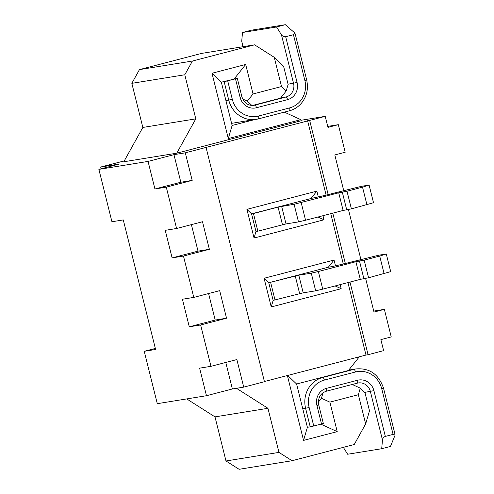 <?xml version="1.0" encoding="UTF-8"?>
<svg xmlns="http://www.w3.org/2000/svg" width="494" height="494" viewBox="0 0 494 494"><rect width="100%" height="100%" fill="white"/><g stroke="black" fill="none" stroke-linecap="round" stroke-linejoin="round"><path stroke-width="0.74" d="M257.862 231.167L286.007 223.924L298.493 221.905L305.564 220.244L343.126 210.456L351.395 208.857L373.513 202.719L369.117 185.077L361.552 186.3L334.969 192.858A17.623 0.531 166 0 1 313.048 197.995L251.57 213.834L255.972 231.476L257.862 231.167L253.465 213.525L278.073 207.109L294.091 204.263L338.73 192.814L346.992 191.215L351.395 208.857M346.992 191.215L362.534 187.164L366.937 204.806M362.534 187.164L369.117 185.077M317.926 217.027L324.002 219.799L254.058 238.034L255.972 231.476L251.57 213.834L253.465 213.525M254.404 119.653L232.124 125.464L221.337 82.183L237.293 78.336L224.177 81.726L228.778 100.196A25.577 24.083 80.8 0 0 256.182 119.363A25.577 24.083 80.8 0 0 258.282 118.924A2.841 0.957 75.4 0 0 258.306 118.918L231.6 123.346M251.847 105.45L247.34 101.134L242.678 99.004M252.539 105.463L280.499 98.17L286.199 91.001L281.537 86.53L253.039 93.965L247.34 101.134M253.039 93.965L245.685 64.467L212.006 73.248L228.296 138.573L232.124 125.464M228.296 138.573L300.834 119.665L284.334 112.132M245.685 64.467L234.292 78.805M212.006 73.248L221.337 82.183L224.177 81.726M281.537 86.53L274.25 57.316L283.581 66.252L288.113 84.443L286.199 91.001M176.759 153.189L123.796 161.76L142.834 127.446L131.836 83.338L139.45 69.611L201.62 53.401L254.583 44.831L192.413 61.04L184.799 74.767L195.797 118.869L176.759 153.189L301.105 120.771L300.834 119.665M274.25 57.316L254.583 44.831M139.45 69.611L192.413 61.04M131.836 83.338L184.799 74.767M142.834 127.446L195.797 118.869M251.57 213.834L246.907 209.363L316.852 191.129L311.152 198.298M254.058 238.034L246.907 209.363M324.002 219.799L322.977 215.705M318.297 196.921L316.852 191.129M198.02 251.137L172.116 257.893L183.465 256.053L209.37 249.303L198.02 251.137L191.406 224.628M209.37 249.303L202.497 221.738L176.593 228.494L165.243 230.328L172.116 257.893M173.962 154.665L185.312 152.825L192.185 180.39L180.835 182.23L173.962 154.665L148.058 161.415L154.931 188.98L180.835 182.23M124.284 160.89L100.69 167.04L119.604 163.977L98.88 169.38L111.94 221.75L123.29 219.916L155.591 349.468L144.242 351.308L157.296 403.678L206.48 395.719L199.607 368.154L210.957 366.313L200.644 324.966L226.548 318.216L219.676 290.651L193.772 297.4L182.422 299.241L189.295 326.806L200.644 324.966M192.185 180.39L166.28 187.146L154.931 188.98M100.69 167.04L101.128 168.794M327.707 126.396L338.316 124.679L327.954 127.378L325.206 116.356L185.312 152.825M343.707 190.579L334.827 154.943L345.189 152.245L338.316 124.679M300.982 120.277L325.206 116.356M98.88 169.38L148.058 161.415M307.577 120.746L326.114 195.087M330.752 213.68L343.299 264M347.93 282.593L365.998 355.044L264.407 381.529M349.968 282.062L368.079 354.704L365.998 355.044M309.658 120.406L328.158 194.587M332.783 213.149L345.337 263.5M365.572 278.258L374.001 312.066L384.363 309.361L391.236 336.927L380.874 339.631L383.622 350.654L368.079 354.704M360.892 259.492L348.387 209.345M183.465 256.053L193.772 297.4M166.28 187.146L176.593 228.494M206.041 147.422L264.457 381.72L243.733 387.123L236.861 359.558L210.957 366.313M264.086 278.276L334.037 260.042L328.337 267.211L268.755 282.747L264.086 278.276L271.237 306.947L273.151 300.389L268.755 282.747L273.151 300.389L303.193 292.837L315.672 290.818L322.749 289.157L360.311 279.363L368.573 277.77L390.698 271.632L386.296 253.99L378.731 255.213L352.154 261.771A17.623 0.531 166 0 1 330.227 266.908L328.337 267.211M335.105 285.933L341.181 288.712L340.162 284.618M335.475 265.834L334.037 260.042M341.181 288.712L271.237 306.947M373.754 311.078L384.363 309.361M225.77 362.448L232.384 388.963L243.733 387.123M232.384 388.963L206.48 395.719M155.332 348.437L144.242 351.308M358.372 394.706L360.287 388.148L364.949 392.619L369.487 410.81L365.659 423.926L358.372 394.706L329.875 402.135L337.229 431.633L303.551 440.407L287.378 375.539M365.659 423.926L354.235 444.514L292.065 460.723L278.956 452.399L267.958 408.297L236.465 388.303M186.713 398.917L214.995 416.874L267.958 408.297M214.995 416.874L225.993 460.976L278.956 452.399M225.993 460.976L239.102 469.3L292.065 460.723M359.311 356.785L348.406 370.512L296.591 384.017L307.385 427.291L310.22 426.835L305.613 408.365A25.577 24.083 -99.2 0 1 322.743 377.478L353.834 369.376A25.577 24.083 -99.2 0 1 355.927 368.932L348.733 370.099M323.057 392.711L321.427 398.281L318.371 402.128M329.875 402.135L321.427 398.281M360.287 388.148L352.234 384.474M337.229 431.633L320.859 424.155M303.551 440.407L307.385 427.291M287.669 375.465L296.591 384.017M226.548 318.216L215.199 320.05L189.295 326.806M215.199 320.05L208.592 293.541M268.755 282.747L298.79 275.195L311.276 273.176L318.346 271.515L355.908 261.721L364.177 260.128L368.573 277.77M270.644 282.438L275.041 300.08M364.177 260.128L379.719 256.077L384.116 273.719M379.719 256.077L386.296 253.99M235.484 78.873L240.09 97.337A14.209 13.381 80.8 0 0 256.479 107.748L287.564 99.64A14.209 13.381 80.8 0 0 297.079 82.479L285.668 36.723L293.442 34.697L304.854 80.454A22.736 21.409 -99.2 0 1 289.626 107.908L258.541 116.016A22.736 21.409 -99.2 0 1 232.316 99.368L227.709 80.899M243.085 46.689L241.727 41.224L242.498 32.499L251.267 30.214L285.316 24.7L276.547 26.985L281.444 34.796L293.541 83.307A11.368 10.701 -99.2 0 1 285.927 97.034L254.842 105.142A11.368 10.701 -99.2 0 1 253.91 105.339C248.142 105.901 244.141 103.055 241.899 96.805L240.09 97.337M242.498 32.499L276.547 26.985M241.727 41.224L242.924 46.714M285.316 24.7L294.869 33.012L293.442 34.697M285.668 36.723C284.007 36.964 282.599 36.321 281.444 34.796M295.085 34.172L294.869 33.012M326.182 391.26A2.841 0.957 -104.6 0 0 326.213 391.254L357.298 383.153A2.841 0.957 -104.6 0 1 357.267 383.159L326.238 391.248C320.236 393.415 317.741 397.991 318.735 404.975L323.342 423.444L321.526 423.982L316.926 405.512A14.209 13.381 -99.2 0 1 326.441 388.352L357.526 380.25A14.209 13.381 -99.2 0 1 373.915 390.655L385.326 436.412L393.094 434.387L381.689 388.63A22.736 21.409 80.8 0 0 355.464 371.982L324.379 380.084A22.736 21.409 80.8 0 0 309.151 407.538L313.758 426.007L310.22 426.835M394.743 433.862L395.12 435.091L390.464 446.44L381.701 448.725L382.473 439.993L370.377 391.483A11.368 10.701 80.8 0 0 358.199 382.961A11.368 10.701 80.8 0 0 357.323 383.14M343.336 447.36L347.653 454.239L381.701 448.725M321.526 423.982L313.758 426.007M385.326 436.412C383.745 437.005 382.794 438.197 382.473 439.993M395.12 435.091L393.094 434.387M278.073 207.109L282.469 224.751M281.611 206.282L286.007 223.924M294.091 204.263L298.493 221.905M301.167 202.608L305.564 220.244M338.73 192.814L343.126 210.456M342.268 191.981L346.665 209.623M295.258 276.023L299.654 293.664M298.79 275.195L303.193 292.837M311.276 273.176L315.672 290.818M318.346 271.515L322.749 289.157M355.908 261.721L360.311 279.363M359.447 260.894L363.843 278.536M225.943 100.653L232.316 99.368M258.337 118.906L289.367 110.817A2.841 0.957 75.4 0 0 289.398 110.81L258.306 118.918A2.841 0.957 75.4 0 0 258.541 116.016M288.051 84.196L297.079 82.479M280.734 97.88L285.927 97.034A2.841 0.957 75.4 0 1 287.564 99.64M252.984 105.444L254.842 105.142A2.841 0.957 75.4 0 1 256.479 107.748M304.854 80.454L306.663 79.923C308.596 88.834 306.799 96.645 301.291 103.351C298.006 107.093 294.041 109.582 289.398 110.81A2.841 0.957 75.4 0 0 289.626 107.908M302.779 408.828L309.151 407.538M319.908 377.941L322.743 377.478A2.841 0.957 -104.6 0 1 324.379 380.084M348.634 370.216L353.834 369.376A2.841 0.957 -104.6 0 1 355.464 371.982M364.72 392.397L373.915 390.655M358.199 382.961L357.298 383.153A2.841 0.957 -104.6 0 0 357.526 380.25M326.213 391.254A2.841 0.957 -104.6 0 0 326.441 388.352M318.735 404.975L316.926 405.512M381.689 388.63L383.498 388.093C378.651 374.168 369.463 367.783 355.927 368.932M237.293 78.336L241.899 96.805M295.153 33.765L306.663 79.923M395.009 434.245L383.498 388.093"/></g></svg>
